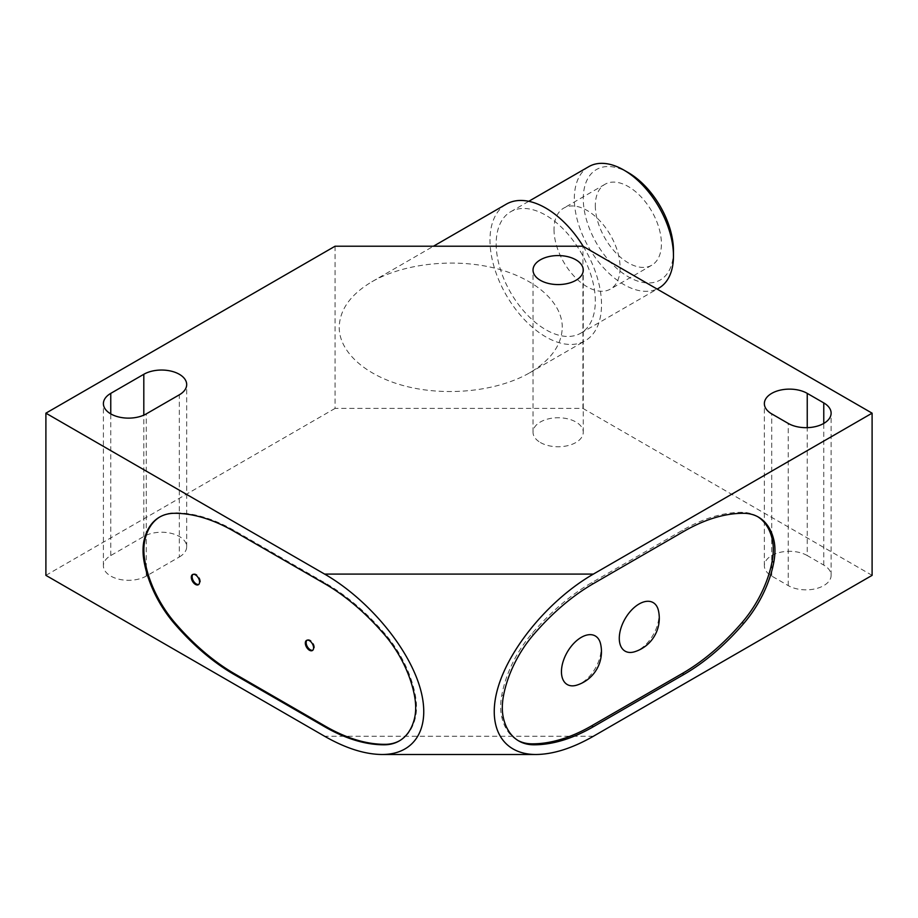 <?xml version="1.0" encoding="UTF-8"?>
<svg xmlns="http://www.w3.org/2000/svg" width="918" height="918" viewBox="0 0 918 918"><rect width="100%" height="100%" fill="white"/><g stroke="black" fill="none" stroke-linecap="round" stroke-linejoin="round"><path stroke-width="0.69" stroke-dasharray="4.59 3.44" d="M595.323 301.07A70.101 40.472 -120 0 0 564.719 230.521A70.101 40.472 -120 0 0 510.695 211.737A70.101 40.472 -120 0 0 496.179 243.832A70.101 40.472 -120 0 0 526.783 314.381A70.101 40.472 -120 0 0 580.807 333.165A70.101 40.472 -120 0 0 595.323 301.07M588.851 166.617A70.101 40.472 -120 0 0 574.324 198.713A70.101 40.472 -120 0 0 604.928 269.272A70.101 40.472 -120 0 0 658.952 288.045M673.468 250.798A63.778 36.823 60 0 1 628.371 276.834A63.778 36.823 60 0 1 583.274 198.713A63.778 36.823 60 0 1 628.371 172.676M595.323 205.678A46.738 26.989 -120 0 0 615.726 252.714A46.738 26.989 -120 0 0 651.734 265.233A46.738 26.989 -120 0 0 661.419 243.832A46.738 26.989 -120 0 0 641.016 196.796A46.738 26.989 -120 0 0 605.008 184.277A46.738 26.989 -120 0 0 595.323 205.678M554.013 229.523A46.738 26.989 -120 0 0 574.416 276.559A46.738 26.989 -120 0 0 610.424 289.078A46.738 26.989 -120 0 0 620.109 267.689A46.738 26.989 -120 0 0 599.706 220.653A46.738 26.989 -120 0 0 563.698 208.134A46.738 26.989 -120 0 0 554.013 229.523M562.275 327.313C562.286 301.815 534.23 277.569 493.425 267.815C452.62 258.05 403.094 263.741 371.87 281.769C350.584 294.471 339.694 309.641 339.201 327.313C339.19 352.81 367.246 377.046 408.051 386.799C448.856 396.565 498.382 390.873 529.606 372.846C550.892 360.154 561.782 344.973 562.275 327.313M583.217 246.38A78.868 45.533 60 0 1 601.519 304.65A78.868 45.533 60 0 1 585.191 340.762A78.868 45.533 60 0 1 524.408 319.625A78.868 45.533 60 0 1 489.982 240.252A78.868 45.533 60 0 1 506.311 204.152M540.381 442.51A25.119 14.504 0 0 0 567.76 445.655A25.119 14.504 0 0 0 583.263 432.252A25.119 14.504 0 0 0 575.907 421.993A25.119 14.504 0 0 0 548.528 418.849A25.119 14.504 0 0 0 533.025 432.252A25.119 14.504 0 0 0 540.381 442.51M179.331 556.985A25.119 14.504 0 0 0 186.687 546.726A25.119 14.504 0 0 0 179.331 536.479A25.119 14.504 0 0 0 143.805 536.479L110.757 555.551A25.119 14.504 0 0 0 103.401 565.809A25.119 14.504 0 0 0 110.757 576.068A25.119 14.504 0 0 0 146.283 576.068L179.331 556.985L179.331 394.809M807.243 555.551A25.119 14.504 0 0 0 771.717 555.551A25.119 14.504 0 0 0 764.361 565.809A25.119 14.504 0 0 0 771.717 576.068L788.241 585.604A25.119 14.504 0 0 0 823.767 585.604A25.119 14.504 0 0 0 831.123 575.356A25.119 14.504 0 0 0 823.767 565.098L807.243 555.551L807.243 427.65M192.964 574.393A5.841 3.374 60 0 1 193.342 574.106A5.841 3.374 60 0 1 196.268 574.393A5.841 3.374 60 0 1 200.09 579.545A5.841 3.374 60 0 1 199.195 584.227A5.841 3.374 60 0 1 198.747 584.41M306.979 640.225A5.841 3.374 60 0 1 307.358 639.938A5.841 3.374 60 0 1 310.284 640.225A5.841 3.374 60 0 1 314.105 645.365A5.841 3.374 60 0 1 313.21 650.047A5.841 3.374 60 0 1 312.763 650.242M600.601 643.966A28.045 16.191 -60 0 1 581.278 683.153A28.045 16.191 -60 0 1 576.825 685.138M658.435 610.573A28.045 16.191 -60 0 1 639.112 649.76A28.045 16.191 -60 0 1 634.659 651.746M757.648 516.662A81.794 47.22 120 0 0 756.834 516.168A81.794 47.22 120 0 0 742.077 512.347A186.951 107.934 120 0 0 682.338 530.363L591.628 582.723A186.951 107.934 120 0 0 531.901 633.684A81.794 47.22 120 0 0 501.825 694.892A58.419 33.725 120 0 0 501.825 717.371A81.794 47.22 120 0 0 517.132 740.011A81.794 47.22 120 0 0 517.97 740.482M399.617 740.723A81.794 47.22 -120 0 0 400.041 740.493A81.794 47.22 -120 0 0 415.349 717.842A58.419 33.725 -120 0 0 415.349 695.362A81.794 47.22 -120 0 0 385.273 634.166A186.951 107.934 -120 0 0 325.546 583.205L234.836 530.833A186.951 107.934 -120 0 0 175.097 512.818A81.794 47.22 -120 0 0 160.34 516.65A81.794 47.22 -120 0 0 159.927 516.891M335.07 246.219L335.07 408.407L582.93 408.407L582.93 246.219M582.93 408.407L872.1 575.356M45.9 575.356L335.07 408.407M146.283 576.068L146.283 413.88M823.767 565.098L823.767 423.428M788.241 585.604L788.241 423.428M771.717 576.068L771.717 413.88M110.757 555.551L110.757 413.88M143.805 536.479L143.805 415.143M743.729 513.3L742.077 512.347M503.477 718.324L501.825 717.371M683.99 531.315L682.338 530.363M593.28 583.687L591.628 582.723M533.553 634.636L531.901 633.684M503.477 695.844L501.825 694.892M175.097 512.818L174.271 513.3M234.836 530.833L234.01 531.315M325.546 583.205L324.72 583.687M385.273 634.166L384.447 634.636M415.349 695.362L414.523 695.844M415.349 717.842L414.523 718.324M593.372 736.27L324.628 736.27M510.695 211.737L528.768 201.306M651.734 265.233L610.424 289.078M371.87 281.769L433.457 246.219M583.263 432.252L583.263 270.064M186.687 546.726L186.687 384.55M831.123 575.356L831.123 413.169M199.195 584.227L198.368 584.709M313.21 650.047L312.384 650.529M307.358 639.938L306.532 640.408M193.342 574.106L192.516 574.588M764.361 565.809L764.361 403.633M103.401 565.809L103.401 403.633M533.025 432.252L533.025 270.064M529.606 372.846L585.191 340.762M605.008 184.277L563.698 208.134M580.807 333.165L657.173 289.078M758.486 517.132L756.834 516.168M518.785 740.964L517.132 740.011M160.34 516.65L159.514 517.132M400.041 740.493L399.215 740.964"/><path stroke-width="1.38" d="M657.173 289.078L658.952 288.045A70.101 40.472 -120 0 0 673.468 255.961A70.101 40.472 -120 0 0 623.896 170.094A70.101 40.472 -120 0 0 588.851 166.617L528.768 201.306M673.468 255.961L673.468 250.798A63.778 36.823 60 0 0 628.371 172.676L623.896 170.094M433.457 246.219L506.311 204.152A78.868 45.533 60 0 1 583.217 246.38M575.907 259.817A25.119 14.504 180 0 1 583.263 270.064A25.119 14.504 180 0 1 567.76 283.467A25.119 14.504 180 0 1 540.381 280.323A25.119 14.504 180 0 1 533.025 270.064A25.119 14.504 180 0 1 548.528 256.673A25.119 14.504 180 0 1 575.907 259.817M179.331 374.292A25.119 14.504 180 0 1 186.687 384.55A25.119 14.504 180 0 1 179.331 394.809L146.283 413.88A25.119 14.504 180 0 1 110.757 413.88A25.119 14.504 180 0 1 103.401 403.633A25.119 14.504 180 0 1 110.757 393.374L143.805 374.292A25.119 14.504 180 0 1 179.331 374.292M771.717 393.374A25.119 14.504 180 0 1 807.243 393.374L823.767 402.91A25.119 14.504 180 0 1 831.123 413.169A25.119 14.504 180 0 1 823.767 423.428A25.119 14.504 180 0 1 788.241 423.428L771.717 413.88A25.119 14.504 180 0 1 764.361 403.633A25.119 14.504 180 0 1 771.717 393.374M198.747 584.41A5.841 3.374 60 0 1 196.268 583.94A5.841 3.374 60 0 1 192.573 579.166A5.841 3.374 60 0 1 192.964 574.393M195.442 574.875A5.841 3.374 60 0 1 199.263 580.027A5.841 3.374 60 0 1 198.368 584.709A5.841 3.374 60 0 1 195.442 584.41A5.841 3.374 60 0 1 191.621 579.269A5.841 3.374 60 0 1 192.516 574.588A5.841 3.374 60 0 1 195.442 574.875M312.763 650.242A5.841 3.374 60 0 1 310.284 649.76A5.841 3.374 60 0 1 306.589 644.998A5.841 3.374 60 0 1 306.979 640.225M309.458 640.695A5.841 3.374 60 0 1 313.279 645.847A5.841 3.374 60 0 1 312.384 650.529A5.841 3.374 60 0 1 309.458 650.242A5.841 3.374 60 0 1 305.637 645.09A5.841 3.374 60 0 1 306.532 640.408A5.841 3.374 60 0 1 309.458 640.695M581.278 637.356A28.045 16.191 -60 0 1 600.601 643.966A35.056 35.056 0 0 1 576.825 685.138A28.045 16.191 -60 0 1 561.575 669.05A28.045 16.191 -60 0 1 581.278 637.356M639.112 603.975A28.045 16.191 -60 0 1 658.435 610.573A35.056 35.056 0 0 1 634.659 651.746A28.045 16.191 -60 0 1 619.409 635.658A28.045 16.191 -60 0 1 639.112 603.975M517.97 740.482A81.794 47.22 120 0 0 531.901 743.844A186.951 107.934 120 0 0 591.628 725.828L682.338 673.456A186.951 107.934 120 0 0 742.077 622.507A81.794 47.22 120 0 0 772.141 561.3A58.419 33.725 120 0 0 772.141 538.82A81.794 47.22 120 0 0 757.648 516.662M743.729 513.3A81.794 47.22 -60 0 1 758.486 517.132A81.794 47.22 -60 0 1 773.794 539.773A58.419 33.725 -60 0 1 773.794 562.252A81.794 47.22 -60 0 1 743.729 623.46A186.951 107.934 -60 0 1 683.99 674.42L593.28 726.781A186.951 107.934 -60 0 1 533.553 744.796A81.794 47.22 -60 0 1 518.785 740.964A81.794 47.22 -60 0 1 503.477 718.324A58.419 33.725 -60 0 1 503.477 695.844A81.794 47.22 -60 0 1 533.553 634.636A186.951 107.934 -60 0 1 593.28 583.687L683.99 531.315A186.951 107.934 -60 0 1 743.729 513.3M159.927 516.891A81.794 47.22 -120 0 0 145.033 539.302A58.419 33.725 -120 0 0 145.033 561.77A81.794 47.22 -120 0 0 175.097 622.978A186.951 107.934 -120 0 0 234.836 673.938L234.01 674.42A186.951 107.934 60 0 1 174.271 623.46A81.794 47.22 60 0 1 144.206 562.252A58.419 33.725 60 0 1 144.206 539.773A81.794 47.22 60 0 1 159.514 517.132A81.794 47.22 60 0 1 174.271 513.3A186.951 107.934 60 0 1 234.01 531.315L324.72 583.687A186.951 107.934 60 0 1 384.447 634.636A81.794 47.22 60 0 1 414.523 695.844A58.419 33.725 60 0 1 414.523 718.324A81.794 47.22 60 0 1 399.215 740.964A81.794 47.22 60 0 1 384.447 744.796A186.951 107.934 60 0 1 324.72 726.781L234.01 674.42M234.836 673.938L325.546 726.31A186.951 107.934 -120 0 0 385.273 744.326A81.794 47.22 -120 0 0 399.617 740.723M45.9 413.169L45.9 575.356L324.628 736.27C345.616 748.25 364.733 754.321 381.968 754.504C416.508 754.562 432.137 725.553 419.285 685.264C406.536 645.021 366.89 598.433 324.628 574.094L593.372 574.094C551.11 598.433 511.464 645.021 498.715 685.264C485.863 725.553 501.492 754.562 536.032 754.504C553.267 754.321 572.384 748.25 593.372 736.27L872.1 575.356L872.1 413.169L582.93 246.219L335.07 246.219L45.9 413.169L324.628 574.094M593.372 574.094L872.1 413.169M807.243 427.65L807.243 393.374M823.767 423.428L823.767 402.91M110.757 413.88L110.757 393.374M143.805 415.143L143.805 374.292M773.794 539.773L772.141 538.82M773.794 562.252L772.141 561.3M743.729 623.46L742.077 622.507M683.99 674.42L682.338 673.456M593.28 726.781L591.628 725.828M533.553 744.796L531.901 743.844M145.033 539.302L144.206 539.773M385.273 744.326L384.447 744.796M325.546 726.31L324.72 726.781M175.097 622.978L174.271 623.46M145.033 561.77L144.206 562.252M536.032 754.504L381.968 754.504"/></g></svg>
